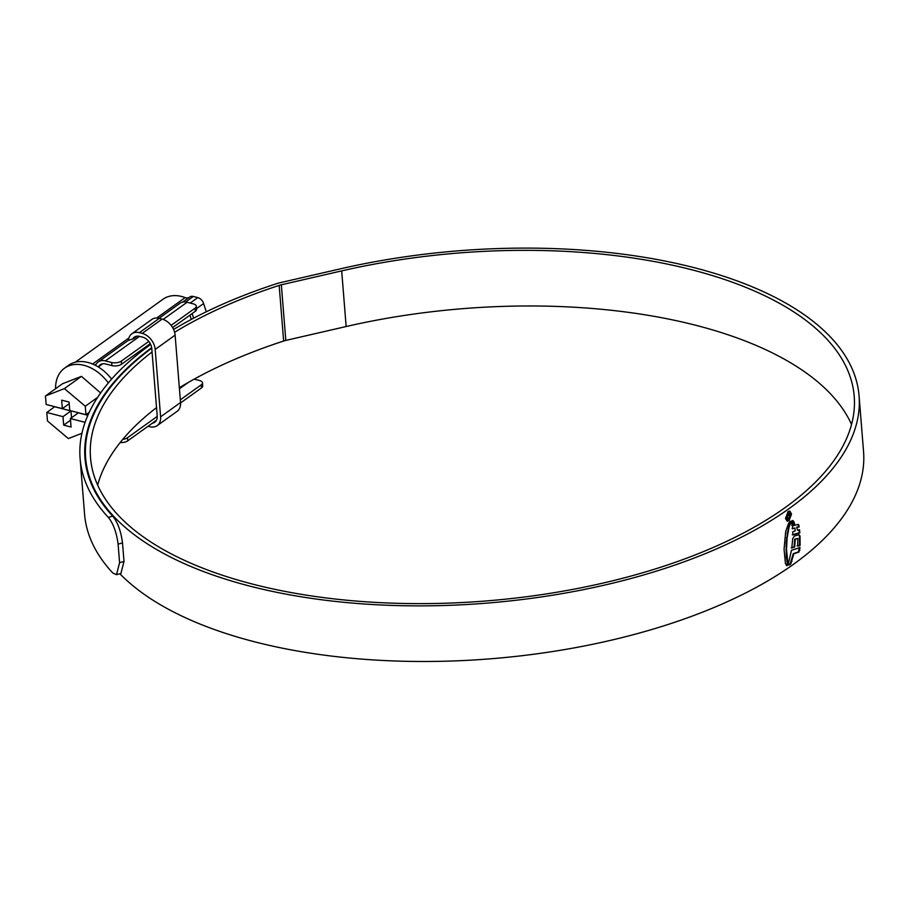 <?xml version="1.0" encoding="UTF-8"?>
<svg xmlns="http://www.w3.org/2000/svg" width="909" height="909" viewBox="0 0 909 909"><rect width="100%" height="100%" fill="white"/><g stroke="black" fill="none" stroke-linecap="round" stroke-linejoin="round"><path stroke-width="1.36" d="M75.242 362.225L163.006 299.243A36.565 25.963 54.3 0 1 181.72 296.504A36.565 25.963 54.3 0 1 185.152 297.595A6.965 4.943 -125.7 0 0 185.811 297.8A6.965 4.943 -125.7 0 0 189.083 297.47M102.694 363.793L98.456 366.838A3.477 2.477 -125.7 0 0 98.274 366.929L98.354 366.884M111.909 365.588L111.659 362.498A6.965 3.17 -4.6 0 0 121.34 361.1L121.59 364.191A6.965 3.17 175.4 0 1 111.909 365.588L105.626 363.975A10.442 7.42 -125.7 0 0 100.274 364.759A10.442 7.42 -125.7 0 0 99.013 366.032L98.456 366.838M121.59 364.191L150.246 343.625M172.608 327.581L195.31 311.287L195.06 308.196A6.965 3.17 -4.6 0 0 196.31 306.185A6.965 3.17 -4.6 0 0 193.356 303.879L187.072 302.265L163.165 319.411M121.34 361.1L148.781 341.409M171.119 325.377L195.06 308.196M111.659 362.498L105.376 360.884A13.93 9.885 -125.7 0 0 98.252 361.93A13.93 9.885 -125.7 0 0 96.57 363.634A6.965 4.943 54.3 0 1 95.729 364.475A6.965 4.943 54.3 0 1 94.729 364.975M190.186 303.072L197.787 297.607L193.322 296.459L185.618 301.993M197.787 297.607A6.965 4.943 54.3 0 1 203.627 303.515L196.503 308.628M206.275 311.798L203.627 303.515M189.572 297.129A6.965 4.943 54.3 0 1 189.765 296.982A6.965 4.943 54.3 0 1 193.322 296.459M193.617 318.195L192.14 313.56M122.772 439.365A6.965 3.17 -4.6 0 0 127.499 437.74L157.223 416.413M180.323 399.835L201.219 384.837A6.965 3.17 -4.6 0 0 202.48 382.814A6.965 3.17 -4.6 0 0 199.514 380.519L194.162 379.144M127.499 437.74L127.749 440.831L156.45 420.242M180.561 402.937L201.468 387.927L201.219 384.837M159.041 318.309L179.937 303.311A13.93 9.885 54.3 0 1 187.072 302.265M127.749 440.831A6.965 3.17 175.4 0 1 120.17 442.547M202.48 382.814L202.73 385.905A6.965 3.17 175.4 0 1 201.468 387.927M98.252 361.93L127.135 341.193A13.93 9.885 54.3 0 1 129.271 340.148L134.032 338.387L137.157 336.137M191.299 319.423L189.936 315.15M196.31 306.185L196.56 309.276A6.965 3.17 175.4 0 1 195.31 311.287M108.33 382.939A37.962 26.952 -125.7 0 0 83.992 365.327A37.962 26.952 -125.7 0 0 64.562 368.168A37.962 26.952 -125.7 0 0 55.563 388.722M100.615 392.961L81.446 376.36L62.528 383.723L45.45 395.983L64.369 388.609L85.287 406.221L85.969 414.697L69.754 410.527L69.073 402.051L61.664 400.153L62.346 408.63L69.198 403.71M111.602 379.121A37.962 26.952 -125.7 0 0 87.968 362.464A37.962 26.952 -125.7 0 0 68.55 365.304L64.562 368.168M85.094 422.333L70.391 418.56L78.367 412.845L87.878 415.288M89.196 412.379L85.969 414.697M45.45 395.983L46.132 404.46L62.346 408.63M70.391 418.56L71.072 427.037L63.675 425.128L62.994 416.663L70.97 410.936L71.516 417.754M81.935 433.286L68.38 438.57L47.461 420.958L46.779 412.493L62.994 416.663M64.369 388.609L81.446 376.36M85.287 406.221L97.615 397.381M54.745 406.664L46.779 412.493M54.745 406.777L70.97 410.936M70.527 420.219L63.675 425.128M152.326 423.196A10.442 7.42 -125.7 0 0 154.746 422.231A10.442 7.42 -125.7 0 0 157.2 415.936L151.78 348.567A10.442 7.42 -125.7 0 0 142.497 337.103L139.645 336.375A10.442 7.42 -125.7 0 0 134.305 337.159A10.442 7.42 -125.7 0 0 132.634 339.102M148.019 426.287L149.701 426.719A14.624 10.385 -125.7 0 0 157.189 425.628A14.624 10.385 -125.7 0 0 160.609 416.811L155.189 349.442A14.624 10.385 -125.7 0 0 142.19 333.398L139.35 332.671A14.624 10.385 -125.7 0 0 131.862 333.762A14.624 10.385 -125.7 0 0 128.442 340.466M157.189 425.628L177.107 411.334A14.624 10.385 -125.7 0 0 180.539 402.517L175.119 335.148A14.624 10.385 -125.7 0 0 162.12 319.104L159.28 318.366A14.624 10.385 -125.7 0 0 151.792 319.468L131.862 333.762M851.54 424.469A383.087 174.517 -4.6 0 0 696.01 325.342A383.087 174.517 -4.6 0 0 346.159 326.524L285.812 340.421A13.93 6.34 -4.6 0 0 283.642 341.023A388.654 177.05 -4.6 0 0 179.346 387.745M152.053 351.988A383.087 174.517 -4.6 0 0 90.514 457.704A383.087 174.517 -4.6 0 0 253.191 584.26A383.087 174.517 -4.6 0 0 654.98 569.045A383.087 174.517 -4.6 0 0 854.21 396.267A383.087 174.517 -4.6 0 0 691.533 269.712A383.087 174.517 -4.6 0 0 341.682 270.893L281.335 284.801A13.93 6.34 -4.6 0 0 279.165 285.403A388.654 177.05 -4.6 0 0 174.608 332.285M156.53 407.618A383.087 174.517 -4.6 0 0 97.661 485.122M151.735 348.192A387.961 176.732 -4.6 0 0 85.651 458.102A387.961 176.732 -4.6 0 0 250.407 586.26A387.961 176.732 -4.6 0 0 657.298 570.852A387.961 176.732 -4.6 0 0 859.073 395.869A387.961 176.732 -4.6 0 0 694.328 267.712A387.961 176.732 -4.6 0 0 340.023 268.916L279.677 282.813A18.805 8.567 -4.6 0 0 276.745 283.619A393.529 179.266 -4.6 0 0 173.585 329.444M119.874 573.749A387.961 176.732 -4.6 0 0 254.884 641.879A387.961 176.732 -4.6 0 0 661.775 626.471A387.961 176.732 -4.6 0 0 863.55 451.5L859.073 395.869M788.944 520.88L791.546 514.062L789.853 511.097L788.194 511.506L785.524 518.335L787.262 521.3L788.376 520.732M790.66 521.607L791.353 522.425L793.75 521.539L792.898 520.664L790.171 521.505M791.557 522.959L794.148 522.13L794.307 522.959L791.83 523.743L791.557 522.959M792.08 524.413L794.546 523.629L794.693 524.516L792.262 525.334L792.08 524.413M797.534 530.254L796.682 527.197L797.534 530.254L799.556 529.811L799.829 532.913L792.841 534.912L792.807 531.731L795.17 530.936L794.955 528.015L792.659 528.788L792.398 526.004L798.204 524.379L799 525.254L798.204 524.379M796.682 527.197L798.659 526.765L798.432 525.107L799.227 526.913L797.25 527.345M800.011 535.878L800.125 545.434L797.659 546.059L797.875 538.412L795.261 539.276L794.682 547.025L791.784 548.036L792.739 538.56L794.364 536.06L798.966 534.742L800.022 536.071M800.045 547.525L791.478 550.309L788.739 562.16L786.91 565.648L790.83 563.739L793.852 553.786L798.909 552.104L800.045 547.525M787.001 564.216L787.796 562.796L786.524 549.445L787.126 537.867L789.069 527.118L790.773 522.618L789.864 522.209L788.705 523.039L785.694 531.458L784.069 549.252L785.478 563.83L786.455 564.591L787.796 562.796M787.228 562.648L786.251 556.706L786.16 542.48L788.501 526.97L790.205 522.47L790.773 522.618L789.864 522.209M150.678 344.477A393.529 179.266 -4.6 0 0 80.106 458.545L84.571 514.176A393.529 179.266 -4.6 0 0 112.784 572.988L116.5 574.681L119.59 562.671L123.999 561.455L120.908 573.465L116.5 574.681M151.667 347.681A388.654 177.05 -4.6 0 0 84.957 458.159A388.654 177.05 -4.6 0 0 112.716 516.142C117.704 522.255 120.965 531.174 122.51 542.912L118.102 544.139L119.59 562.671M118.102 544.139C116.568 532.435 113.307 523.516 108.307 517.369L112.716 516.142M80.106 458.545A393.529 179.266 -4.6 0 0 108.307 517.369M122.51 542.912L123.999 561.455M789.671 511.835L787.671 512.04L789.671 511.835L791.114 514.369L788.887 520.209L787.444 520.562L785.978 518.016L788.239 512.187M785.615 518.959L787.444 520.562M786.342 565.512L790.262 563.591L793.284 553.638L798.341 551.956L799.477 547.377M798.341 551.956L798.909 552.104M793.284 553.638L793.852 553.786M789.035 564.762L789.603 564.909M797.091 545.911L799.556 545.286L799.454 535.924M798.397 534.594L799.443 535.731M797.875 538.412L794.693 539.128L794.114 546.877L791.216 547.888M799.556 545.286L800.125 545.434M794.693 539.128L795.261 539.276M794.114 546.877L794.682 547.025M792.273 534.765L799.261 532.765L798.988 529.663M794.955 528.015L792.08 528.64M799.261 532.765L799.829 532.913M798.659 526.765L799.227 526.913M791.694 525.186L794.125 524.368L793.977 523.482M794.125 524.368L794.693 524.516M791.262 523.595L793.739 522.811L793.58 521.982M793.739 522.811L794.307 522.959M792.33 520.516L793.182 521.391L790.785 522.277M793.182 521.391L793.75 521.539M790.319 515.005L789.466 513.449L788.33 513.801L786.796 517.494L788.387 518.778L787.239 517.13L789.251 514.312L787.819 514.449L789.819 515.392L789.342 518.096L790.319 515.005L789.751 514.858M788.319 517.982L786.785 517.016M787.614 518.914L788.387 518.778L787.183 517.937M92.593 364.02L128.919 337.955M156.7 318.014L185.152 297.595M99.013 366.032L101.888 363.975M139.566 336.353L105.376 360.884M179.437 388.802L188.333 382.416M160.609 416.811L180.539 402.517M155.189 349.442L175.119 335.148M142.19 333.398L162.12 319.104M139.35 332.671L159.28 318.366M279.165 285.403L283.642 341.023M281.335 284.801L285.812 340.421M341.682 270.893L346.159 326.524M799.318 550.24L799.886 550.388M791.409 561.228L791.978 561.376M790.262 563.591L790.83 563.739M789.739 564.296L790.307 564.432M792.728 520.777L793.296 520.925M789.307 524.47L789.876 524.618M788.501 526.97L789.069 527.118M787.376 531.924L787.944 532.072M787.069 533.674L787.649 533.81M786.558 537.719L787.126 537.867M786.16 542.48L786.728 542.628M785.967 546.661L786.535 546.809M785.955 549.297L786.524 549.445M786.251 556.706L786.819 556.853M182.584 302.129L189.765 296.982M85.651 458.102L86.503 468.658M790.478 521.527L789.91 521.38"/></g></svg>
